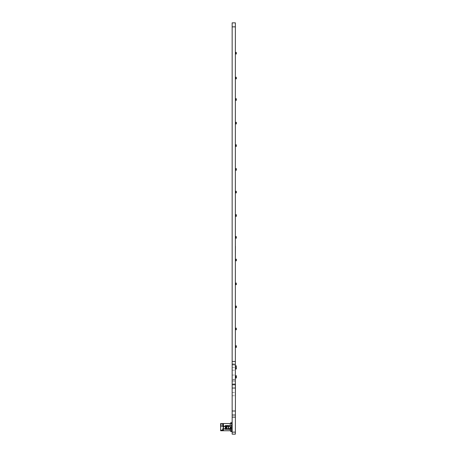 <?xml version="1.0" encoding="UTF-8"?>
<svg xmlns="http://www.w3.org/2000/svg" width="457" height="457" viewBox="0 0 457 457"><rect width="100%" height="100%" fill="white"/><g stroke="black" fill="none" stroke-linecap="round" stroke-linejoin="round"><path stroke-width="0.34" stroke-dasharray="2.29 1.71" d="M236.275 216.31L235.464 216.31L235.555 214.71L235.555 216.31L236.366 216.31L236.366 214.71L236.366 216.31L236.366 214.71L235.464 214.71L235.464 216.31L235.464 214.71L236.275 214.71L236.366 216.31L236.366 214.71L236.366 216.31L236.275 214.71L235.464 214.71L235.464 216.31L236.275 216.31L236.275 214.71M236.275 52.378L235.555 52.378L235.555 53.983L235.464 52.378L236.366 52.378L236.366 53.983L236.366 52.378L236.366 53.983L235.464 53.983L235.464 52.378L235.464 53.983L236.275 53.983L236.366 52.378L236.366 53.983L236.366 52.378L236.275 53.983L235.464 53.983L235.464 52.378L236.275 52.378L236.275 53.983M236.275 307.692L235.464 307.692L235.555 306.093L235.555 307.692L236.366 307.692L236.366 306.093L236.366 307.692L236.366 306.093L235.464 306.093L235.464 307.692L235.464 306.093L236.275 306.093L236.366 307.692L236.366 306.093L236.366 307.692L236.275 306.093L235.464 306.093L235.464 307.692L236.275 307.692L236.275 306.093M235.555 369.016L236.366 368.93L236.275 365.811L235.464 365.903L235.555 369.016M236.275 170.215L235.464 170.215L235.555 168.616L235.555 170.215L236.366 170.215L236.366 168.616L236.366 170.215L236.366 168.616L235.464 168.616L235.464 170.215L235.464 168.616L236.275 168.616L236.366 170.215L236.366 168.616L236.366 170.215L236.275 168.616L235.464 168.616L235.464 170.215L236.275 170.215L236.275 168.616M236.275 191.26L235.555 191.26L235.555 192.865L235.464 191.26L236.366 191.26L236.366 192.865L236.366 191.26L236.366 192.865L235.464 192.865L235.464 191.26L235.464 192.865L236.275 192.865L236.366 191.26L236.366 192.865L236.366 191.26L236.275 192.865L235.464 192.865L235.464 191.26L236.275 191.26L236.275 192.865M236.275 347.377L235.464 347.377L235.555 345.772L235.555 347.377L236.366 347.377L236.366 345.772L236.366 347.377L236.366 345.772L235.464 345.772L235.464 347.377L235.464 345.772L236.275 345.772L236.366 347.377L236.366 345.772L236.366 347.377L236.275 345.772L235.464 345.772L235.464 347.377L236.275 347.377L236.275 345.772M236.275 123.921L235.464 123.921L235.555 122.322L235.555 123.921L236.366 123.921L236.366 122.322L236.366 123.921L236.366 122.322L235.464 122.322L235.464 123.921L235.464 122.322L236.275 122.322L236.366 123.921L236.366 122.322L236.366 123.921L236.275 122.322L235.464 122.322L235.464 123.921L236.275 123.921L236.275 122.322M236.275 144.766L235.555 144.766L235.555 146.371L235.464 144.766L236.366 144.766L236.366 146.371L236.366 144.766L236.366 146.371L235.464 146.371L235.464 144.766L235.464 146.371L236.275 146.371L236.366 144.766L236.366 146.371L236.366 144.766L236.275 146.371L235.464 146.371L235.464 144.766L236.275 144.766L236.275 146.371M236.275 98.672L235.555 98.672L235.555 100.277L235.464 98.672L236.366 98.672L236.366 100.277L236.366 98.672L236.366 100.277L235.464 100.277L235.464 98.672L235.464 100.277L236.275 100.277L236.366 98.672L236.366 100.277L236.366 98.672L236.275 100.277L235.464 100.277L235.464 98.672L236.275 98.672L236.275 100.277M236.275 328.137L235.555 328.137L235.555 329.737L235.464 328.137L236.366 328.137L236.366 329.737L236.366 328.137L236.366 329.737L235.464 329.737L235.464 328.137L235.464 329.737L236.275 329.737L236.366 328.137L236.366 329.737L236.366 328.137L236.275 329.737L235.464 329.737L235.464 328.137L236.275 328.137L236.275 329.737M236.275 236.549L235.555 236.549L235.555 238.154L235.464 236.549L236.366 236.549L236.366 238.154L236.366 236.549L236.366 238.154L235.464 238.154L235.464 236.549L235.464 238.154L236.275 238.154L236.366 236.549L236.366 238.154L236.366 236.549L236.275 238.154L235.464 238.154L235.464 236.549L236.275 236.549L236.275 238.154M236.275 260.798L235.464 260.798L235.555 259.199L235.555 260.798L236.366 260.798L236.366 259.199L236.366 260.798L236.366 259.199L235.464 259.199L235.464 260.798L235.464 259.199L236.275 259.199L236.366 260.798L236.366 259.199L236.366 260.798L236.275 259.199L235.464 259.199L235.464 260.798L236.275 260.798L236.275 259.199M235.464 377.945L235.555 376.271M236.366 377.945L236.366 375.723M236.275 376.271L236.366 377.853M235.555 377.836L235.555 375.837M235.555 377.402L235.464 375.723M235.464 377.288L236.366 377.288M235.464 377.379L235.464 375.814M236.275 377.402L236.275 375.837M236.275 283.043L235.555 283.043L235.555 284.648L235.464 283.043L236.366 283.043L236.366 284.648L236.366 283.043L236.366 284.648L235.464 284.648L235.464 283.043L235.464 284.648L236.275 284.648L236.366 283.043L236.366 284.648L236.366 283.043L236.275 284.648L235.464 284.648L235.464 283.043L236.275 283.043L236.275 284.648M236.275 77.227L235.555 77.227L235.555 78.833L235.464 77.227L236.366 77.227L236.366 78.833L236.366 77.227L236.366 78.833L235.464 78.833L235.464 77.227L235.464 78.833L236.275 78.833L236.366 77.227L236.366 78.833L236.366 77.227L236.275 78.833L235.464 78.833L235.464 77.227L236.275 77.227L236.275 78.833M223.239 429.34L222.439 429.34L222.439 428.997L222.439 429.34L230.454 429.34L225.341 429.34L225.341 426.455L223.439 426.455L223.439 429.26L223.439 426.455L225.341 426.455L225.341 429.26L223.439 429.26L223.439 430.745L223.439 423.53L230.454 423.53L222.839 423.53L222.839 426.455L223.239 426.455L222.839 426.455L222.839 423.53L222.439 423.53L222.439 426.632L230.151 426.455L222.439 426.455L222.439 423.53L222.439 426.632L225.244 426.632L225.244 428.42L225.244 426.632L222.439 426.632L222.439 423.53L220.634 423.53L220.634 427.238L220.634 423.53L220.737 424.53L220.737 423.53L223.239 423.53L223.239 429.26L222.439 429.26L222.439 428.42L225.244 428.42L225.244 426.632L223.205 426.632L227.952 426.632L223.205 426.632L225.244 426.632L225.244 428.42L225.244 426.632L225.244 428.42L225.244 426.632L225.244 428.42L227.952 428.42L222.439 428.42L222.439 430.745L231.756 430.745L231.756 429.34L225.341 429.34L225.341 425.536L230.454 425.536L230.054 425.536L230.454 425.536L230.054 425.536L230.054 423.53L230.454 423.53L230.054 423.53L230.054 425.536L230.054 423.53L230.054 425.536L225.341 425.536L230.054 425.536M231.756 430.745L230.756 430.745L232.059 430.745L232.059 428.74L231.556 428.74L231.556 425.536L232.059 425.536L225.341 425.536L225.341 426.232L223.439 426.232M231.756 425.536L231.756 423.53L223.439 423.53L223.239 430.745L223.239 423.53L220.634 423.53L221.234 423.53L221.234 426.632L220.634 427.238L221.234 426.632L221.234 423.53L222.839 423.53L220.737 423.53L220.737 424.953L221.205 425.541L222.936 425.935L223.205 426.632L222.839 423.53L222.839 425.913L221.205 425.541L220.737 424.953L220.634 423.53L220.634 430.745L223.239 430.745L222.839 430.745L222.839 429.26L223.239 429.26L223.239 430.745M232.059 422.828L232.059 425.536L232.059 423.53L232.059 425.536L225.341 425.536L225.341 426.455L230.151 426.455L230.756 426.855L230.756 428.86L230.756 426.855L230.151 426.455L230.151 429.26L230.151 426.455L230.756 426.855L230.756 428.14L230.202 428.506L230.202 426.49M223.439 429.34L230.151 429.26L222.439 429.26L222.439 430.745L222.839 430.745L222.839 429.26L222.439 429.26L230.151 429.26L230.756 428.86L230.756 428.14L230.151 428.54L228.351 428.54L228.351 426.455L228.351 428.54L230.151 428.54L230.756 428.14M232.059 430.745L232.059 428.74L232.059 430.745L232.059 429.34L222.439 429.34L222.439 430.745L222.439 429.34L231.756 429.34M230.054 429.34L230.054 430.745L230.054 429.34L230.054 430.745L223.439 430.745L230.454 430.745L230.054 430.745L230.054 429.34L230.454 429.34L225.341 429.34M231.556 428.74L232.059 428.74L231.556 428.74L231.556 430.745L231.556 428.438L232.156 428.438L232.156 431.345L232.156 428.438L231.556 428.438L231.556 430.745L230.756 430.745L230.756 431.642L230.756 430.745L230.756 431.642L230.756 430.745L230.756 431.642L230.756 430.745L230.756 431.642L230.756 430.745L230.756 431.642L230.756 430.745L230.756 431.642L230.756 430.745L230.756 431.642L230.756 430.745L230.756 431.642L230.756 430.745L230.756 431.642L230.756 430.745L230.756 431.642L230.756 430.745L230.756 431.642L230.756 430.745L230.756 431.642L230.756 430.745L230.756 431.642L230.756 430.745L230.756 431.642L230.756 430.745L230.756 431.642L230.756 430.745L230.756 431.642L230.756 430.745L230.756 431.642L230.756 430.745L230.756 431.642L230.756 430.745L230.756 431.642L230.756 430.745L230.756 431.642L232.156 431.345L231.859 431.642L232.156 428.438L231.556 428.438L231.556 430.745L230.756 430.745M222.439 426.632L221.234 426.632L222.439 426.632M230.151 429.26L230.756 428.86L230.151 429.26L230.151 428.54L228.351 428.54L228.351 426.455M226.706 426.455L226.706 428.54L225.375 428.54L226.706 428.54L225.375 428.54L225.375 426.455M223.439 426.455L223.439 423.53M223.439 430.745L223.439 429.26L225.341 429.26M232.059 423.53L231.756 423.53M231.556 423.53L230.756 423.53L231.556 423.53L230.756 423.53L231.556 423.53L230.756 423.53L231.556 423.53L230.756 423.53L231.556 423.53L230.756 423.53L231.556 423.53L230.756 423.53L231.556 423.53L230.756 423.53L231.556 423.53L230.756 423.53L231.556 423.53L230.756 423.53L231.556 423.53L230.756 423.53L231.556 423.53L230.756 423.53L231.556 423.53L230.756 423.53L231.556 423.53L230.756 423.53L231.556 423.53L230.756 423.53L231.556 423.53L230.756 423.53L231.556 423.53L230.756 423.53L231.556 423.53L230.756 423.53L231.556 423.53L230.756 423.53L231.556 423.53L231.556 425.33L232.156 424.73L232.156 422.925L232.156 424.73L231.556 425.33L231.556 423.53L231.556 425.536L231.556 423.53M222.839 423.53L222.839 425.913L222.839 423.53M223.239 426.232L225.341 426.232L222.993 426.232L225.341 426.232L225.341 425.536L230.454 425.536L230.454 423.53L230.454 425.536M223.239 428.42L228.351 428.597L228.951 426.135L222.936 425.935L228.951 426.135L228.351 428.597L223.336 428.597A2.005 2.005 0 0 1 224.164 428.42L227.952 428.42L224.164 428.42A2.005 2.005 0 0 0 223.336 428.597L228.351 428.42L223.336 428.597A2.005 2.005 0 0 1 224.164 428.42A2.005 2.005 0 0 0 223.336 428.597L228.351 428.42L223.336 428.597A2.005 2.005 0 0 1 224.164 428.42A2.005 2.005 0 0 0 223.336 428.597L228.351 428.597L222.839 428.597L222.439 428.997L223.239 428.42L225.244 428.42L223.239 428.42M230.756 423.53L230.756 422.628L231.859 422.628L230.756 422.628L230.756 423.53L230.756 422.628L231.859 422.628L230.756 422.628L230.756 423.53L230.756 422.628L231.859 422.628L230.756 422.628L230.756 423.53L230.756 422.628L231.859 422.628L230.756 422.628L230.756 423.53L230.756 422.628L231.859 422.628L230.756 422.628L230.756 423.53L230.756 422.628L231.859 422.628L230.756 422.628L230.756 423.53L230.756 422.628L231.859 422.628L230.756 422.628L230.756 423.53L230.756 422.628L231.859 422.628L230.756 422.628L230.756 423.53L230.756 422.628L231.859 422.628L230.756 422.628L230.756 423.53L230.756 422.628L231.859 422.628L230.756 422.628L230.756 423.53L230.756 422.628L231.859 422.628L230.756 422.628L230.756 423.53L230.756 422.628L231.859 422.628L230.756 422.628L230.756 423.53L230.756 422.628L231.859 422.628L230.756 422.628L230.756 423.53L230.756 422.628L231.859 422.628L230.756 422.628L230.756 423.53L230.756 422.628L231.859 422.628L230.756 422.628L230.756 423.53L230.756 422.628L231.859 422.628L230.756 422.628L230.756 423.53L230.756 422.628L231.859 422.628L230.756 422.628L230.756 423.53L230.756 422.628L231.859 422.628L230.756 422.628L230.756 423.53L230.756 422.628L231.859 422.628L230.756 422.628L230.756 423.53L230.756 422.628L232.156 422.925L232.156 424.73L231.556 425.33L232.156 424.73L232.156 422.925L232.156 424.73L231.556 425.33L232.059 424.833M231.556 426.735L231.556 425.935M223.359 425.947L223.981 426.415L224.37 425.981L223.359 425.947L223.981 426.415L224.37 425.981L223.359 425.947L223.981 426.415L224.37 425.981L223.359 425.947L223.981 426.415L224.37 425.981L223.359 425.947L223.981 426.415L224.37 425.981L223.359 425.947L223.981 426.415L224.37 425.981L223.359 425.947L223.981 426.415L224.37 425.981L223.359 425.947L223.981 426.415L224.37 425.981L223.359 425.947L223.981 426.415L224.37 425.981L223.359 425.947L223.981 426.415L224.37 425.981L223.359 425.947L223.981 426.415L224.37 425.981L223.359 425.947L223.981 426.415L224.37 425.981L223.359 425.947L223.981 426.415L224.37 425.981L223.359 425.947L223.981 426.415L224.37 425.981L223.359 425.947L223.981 426.415L224.37 425.981L223.359 425.947L223.981 426.415L224.37 425.981L223.359 425.947L223.981 426.415L224.37 425.981L223.359 425.947L223.981 426.415L224.37 425.981L223.359 425.947L223.981 426.415L224.37 425.981L223.359 425.947L223.981 426.415L224.37 425.981L223.359 425.947L223.981 426.415L224.37 425.981L223.359 425.947L223.981 426.415L224.37 425.981L223.359 425.947L223.981 426.415L224.37 425.981L223.359 425.947L223.981 426.415L224.37 425.981L223.359 425.947L223.981 426.415L224.37 425.981L223.359 425.947L223.981 426.415L224.37 425.981L223.359 425.947L223.981 426.415L224.37 425.981L223.359 425.947L223.981 426.415L224.37 425.981L223.359 425.947L223.981 426.415L224.37 425.981L223.359 425.947L223.981 426.415L224.37 425.981L223.359 425.947L223.981 426.415L224.37 425.981L223.359 425.947L223.981 426.415L224.37 425.981L223.359 425.947L223.981 426.415L224.37 425.981L223.359 425.947L223.981 426.415L224.37 425.981L223.359 425.947L223.981 426.415L224.37 425.981L223.359 425.947L223.981 426.415L224.37 425.981L223.359 425.947L223.981 426.415L224.37 425.981L223.359 425.947L223.981 426.415L224.37 425.981L223.359 425.947L223.981 426.415L224.37 425.981L223.359 425.947L223.981 426.415L224.37 425.981L223.359 425.947M232.156 422.925L231.859 422.628L232.156 424.73L231.556 425.33L232.156 424.73L232.156 422.925L232.156 424.73L231.556 425.33L232.156 424.73L232.156 422.925L232.156 424.73L231.556 425.33L232.156 424.73L232.156 422.925L232.156 424.73L231.556 425.33L232.156 424.73L232.156 422.925L232.156 424.73L231.556 425.33L232.156 424.73L232.156 422.925L232.156 424.73L231.556 425.33L232.156 424.73L232.156 422.925L232.156 424.73L231.556 425.33L232.156 424.73L232.156 422.925L232.156 424.73L231.556 425.33L232.156 424.73L232.156 422.925L232.156 424.73L231.556 425.33L232.156 424.73L232.156 422.925L232.156 424.73L231.556 425.33L232.156 424.73L232.156 422.925L232.156 424.73L231.556 425.33L232.156 424.73L232.156 422.925L232.156 424.73L231.556 425.33L232.156 424.73L232.156 422.925L232.156 424.73L231.556 425.33L232.156 424.73L232.156 422.925L232.156 424.73L231.556 425.33L232.156 424.73L232.156 422.925L232.156 424.73L231.556 425.33L232.156 424.73L232.156 422.925L232.156 424.73L231.556 425.33L232.156 424.73L232.156 422.925L232.156 424.73L231.556 425.33L232.156 424.73L232.156 422.925L232.156 424.73M231.556 430.745L231.556 428.438L231.556 430.745M232.156 428.438L232.156 431.345L232.156 428.438L231.556 428.438L232.156 428.438L232.156 431.345L232.156 428.438L231.556 428.438L232.156 428.438L232.156 431.345L232.156 428.438L231.556 428.438L232.156 428.438L232.156 431.345L232.156 428.438L231.556 428.438L232.156 428.438L232.156 431.345L232.156 428.438L231.556 428.438L232.156 428.438L232.156 431.345L232.156 428.438L231.556 428.438L232.156 428.438L232.156 431.345L232.156 428.438L231.556 428.438L232.156 428.438L232.156 431.345L232.156 428.438L231.556 428.438L232.156 428.438L232.156 431.345L232.156 428.438L231.556 428.438L232.156 428.438L232.156 431.345L232.156 428.438L231.556 428.438L232.156 428.438L232.156 431.345L232.156 428.438L231.556 428.438L232.156 428.438L232.156 431.345L232.156 428.438L231.556 428.438L232.156 428.438L232.156 431.345L232.156 428.438L231.556 428.438L232.156 428.438L232.156 431.345L232.156 428.438L231.556 428.438L232.156 428.438L232.156 431.345L232.156 428.438L231.556 428.438L232.156 428.438L232.156 431.345L232.156 428.438L231.556 428.438L232.156 428.438L232.156 431.345L232.156 428.438L231.556 428.438L232.156 428.438L232.156 431.345L232.156 428.438L231.556 428.438L232.156 428.438L232.156 431.345M227.952 428.42L228.351 428.42L227.952 428.42L228.351 428.42L227.952 428.42L227.952 426.632L227.952 428.42L228.351 428.42L227.952 428.42M223.239 423.53L223.239 426.455M220.634 430.14L223.239 430.14M225.895 428.54L225.895 426.455M226.404 428.54L226.404 426.455M224.164 428.42A2.005 2.005 0 0 0 223.336 428.597A2.005 2.005 0 0 1 224.164 428.42A2.005 2.005 0 0 0 223.336 428.597A2.005 2.005 0 0 1 224.164 428.42A2.005 2.005 0 0 0 223.336 428.597A2.005 2.005 0 0 1 224.164 428.42A2.005 2.005 0 0 0 223.336 428.597A2.005 2.005 0 0 1 224.164 428.42A2.005 2.005 0 0 0 223.336 428.597A2.005 2.005 0 0 1 224.164 428.42A2.005 2.005 0 0 0 223.336 428.597A2.005 2.005 0 0 1 224.164 428.42A2.005 2.005 0 0 0 223.336 428.597A2.005 2.005 0 0 1 224.164 428.42A2.005 2.005 0 0 0 223.336 428.597A2.005 2.005 0 0 1 224.164 428.42A2.005 2.005 0 0 0 223.336 428.597A2.005 2.005 0 0 1 224.164 428.42A2.005 2.005 0 0 0 223.336 428.597A2.005 2.005 0 0 1 224.164 428.42A2.005 2.005 0 0 0 223.336 428.597A2.005 2.005 0 0 1 224.164 428.42A2.005 2.005 0 0 0 223.336 428.597A2.005 2.005 0 0 1 224.164 428.42A2.005 2.005 0 0 0 223.336 428.597A2.005 2.005 0 0 1 224.164 428.42A2.005 2.005 0 0 0 223.336 428.597A2.005 2.005 0 0 1 224.164 428.42A2.005 2.005 0 0 0 223.336 428.597A2.005 2.005 0 0 1 224.164 428.42A2.005 2.005 0 0 0 223.336 428.597A2.005 2.005 0 0 1 224.164 428.42A2.005 2.005 0 0 0 223.336 428.597A2.005 2.005 0 0 1 224.164 428.42M235.366 201.194L235.435 213.196M235.366 85.345L235.435 97.347M235.435 258.062L235.435 246.323M235.366 384.051L232.156 384.051L232.156 22.85L235.366 22.85L235.435 395.768M232.156 384.051L235.366 383.766L235.366 365.486L235.366 395.791M235.435 51.253L235.435 39.291M235.366 121.482L235.366 121.168L235.435 121.476M235.366 109.509L235.435 121.533M235.366 363.983L235.435 351.999L235.366 363.983M235.366 352.25L235.435 363.772M235.366 344.447L235.435 332.462L235.366 344.447M235.366 332.707L235.435 344.235M235.366 143.424L235.435 131.439L235.366 143.424M235.366 131.69L235.435 143.212M235.435 365.486L235.366 383.446M232.156 383.766L232.156 379.31L232.156 381.012L235.435 381.012M235.366 75.902L235.435 63.917L235.366 75.902M235.366 64.169L235.435 75.691M235.366 315.239L235.435 327.229M235.366 155.1L235.435 167.102M235.366 269.836L235.435 281.838M235.366 178.036L235.435 190.038M235.366 235.406L235.366 223.382M235.366 223.422L235.366 235.155L235.435 223.422M235.366 292.88L235.435 304.882M235.366 432.122L235.366 434.15L232.156 434.15L232.156 432.145L235.366 432.145L235.366 415.013L232.156 415.013L235.366 415.127M232.156 432.122L232.156 417.132L235.366 417.132M232.156 381.012L232.156 415.013M232.156 395.756L235.366 395.756L235.366 415.013M232.156 415.127L232.156 417.132M232.059 429.34L232.059 431.442M235.555 216.31L235.555 214.71M235.555 52.378L235.555 53.983M235.555 307.692L235.555 306.093M235.555 170.215L235.555 168.616M235.555 191.26L235.555 192.865M235.555 347.377L235.555 345.772M235.555 123.921L235.555 122.322M235.555 144.766L235.555 146.371M235.555 98.672L235.555 100.277M235.555 328.137L235.555 329.737M235.555 236.549L235.555 238.154M235.555 260.798L235.555 259.199M235.555 377.271L235.555 375.705M236.275 377.271L236.275 375.705M235.555 283.043L235.555 284.648M235.555 77.227L235.555 78.833M232.156 26.86L235.366 26.86M232.156 363.823L235.366 363.823M232.156 367.542L235.366 367.542M232.156 370.21L235.366 370.21M232.156 375.06L235.366 375.06M232.156 381.178L235.366 381.178M232.156 379.984L235.366 379.984M232.156 392.477L235.366 392.477M232.156 411.003L235.366 411.003M230.454 429.34L230.454 430.745L230.454 429.34M235.366 379.31L232.156 379.31"/><path stroke-width="0.69" d="M235.555 216.31L236.366 216.31L236.366 214.71L235.464 214.71L235.464 216.31L235.555 214.71M236.275 52.378L236.366 53.983L235.464 53.983L235.464 52.378L236.275 52.378L236.275 53.983M235.555 307.692L236.366 307.692L236.366 306.093L235.464 306.093L235.464 307.692L235.555 306.093M235.555 369.016L236.366 368.93L236.275 365.811L235.464 365.903L235.555 369.016M235.555 170.215L236.366 170.215L236.366 168.616L235.464 168.616L235.464 170.215L235.555 168.616M236.275 191.26L236.366 192.865L235.464 192.865L235.464 191.26L236.275 191.26L236.275 192.865M235.555 347.377L236.366 347.377L236.366 345.772L235.464 345.772L235.464 347.377L235.555 345.772M235.555 123.921L236.366 123.921L236.366 122.322L235.464 122.322L235.464 123.921L235.555 122.322M236.275 144.766L236.366 146.371L235.464 146.371L235.464 144.766L236.275 144.766L236.275 146.371M236.275 98.672L236.366 100.277L235.464 100.277L235.464 98.672L236.275 98.672L236.275 100.277M236.275 328.137L236.366 329.737L235.464 329.737L235.464 328.137L236.275 328.137L236.275 329.737M236.275 236.549L236.366 238.154L235.464 238.154L235.464 236.549L236.275 236.549L236.275 238.154M235.555 260.798L236.366 260.798L236.366 259.199L235.464 259.199L235.464 260.798L235.555 259.199M235.464 376.379L235.555 377.962L236.366 377.945L236.366 375.723L235.464 375.723L235.464 376.379L236.366 376.379M235.464 377.853L235.464 376.288M236.275 283.043L236.366 284.648L235.464 284.648L235.464 283.043L236.275 283.043L236.275 284.648M236.275 77.227L236.366 78.833L235.464 78.833L235.464 77.227L236.275 77.227L236.275 78.833M225.341 429.26L230.151 429.26L230.202 428.506L230.151 426.455L225.341 426.455M230.151 429.26L230.756 428.86L230.756 426.855L230.202 426.49M223.239 430.745L220.634 430.745L220.634 430.14L223.239 430.14L223.239 430.745L232.059 430.745L232.059 428.74L231.556 428.438L232.156 428.438M223.239 430.14L223.239 423.53L220.634 423.53L220.634 430.14M226.706 426.455L226.706 428.54L225.375 428.54L225.375 426.455M223.439 430.745L223.439 423.53L232.059 423.53L232.059 421.622L232.059 422.828M225.341 426.232L225.341 425.536L230.054 425.536M230.054 429.34L225.341 429.34L225.341 425.536L232.059 425.536L232.059 423.53M231.556 428.74L231.556 425.536L230.454 425.536M232.156 431.345L230.756 431.642L230.756 430.745M232.156 422.925L230.756 422.628L230.756 423.53M231.556 426.735L231.556 425.935M231.756 430.745L231.756 429.34L232.059 429.34M231.756 429.34L225.341 429.34M231.756 425.536L231.756 423.53M230.151 428.54L228.351 428.54L228.351 426.455M226.404 428.54L226.404 426.455M225.895 428.54L225.895 426.455M230.202 428.506L230.756 428.14M235.366 213.179L235.366 201.194M235.366 97.33L235.366 85.345M235.366 258.308L235.435 246.283M235.366 395.751L235.435 383.766M232.156 388.039L235.366 388.039L235.366 22.85L232.156 22.85L232.156 415.013L235.366 415.013L232.156 415.013L235.366 415.013L232.156 415.013L232.156 432.139L235.366 432.139L235.435 388.05M235.366 51.275L235.366 39.251M235.366 121.533L235.366 109.509M235.366 363.983L235.366 351.999M235.366 344.447L235.366 332.462M235.366 143.424L235.366 131.439M235.366 383.446L235.366 365.486M235.366 75.902L235.366 63.917M235.366 327.223L235.366 315.239M235.366 167.085L235.366 155.1M235.366 281.82L235.366 269.836M235.366 190.021L235.366 178.036M235.366 235.406L235.366 223.382M235.366 304.865L235.366 292.88M235.366 434.144L235.366 432.122L232.156 432.122L232.156 434.144L235.366 434.144L232.156 434.144M232.156 22.85L235.366 22.85M232.059 431.442L232.059 430.745M236.275 216.31L236.275 214.71M235.555 52.378L235.555 53.983M236.275 307.692L236.275 306.093M236.275 170.215L236.275 168.616M235.555 191.26L235.555 192.865M236.275 347.377L236.275 345.772M236.275 123.921L236.275 122.322M235.555 144.766L235.555 146.371M235.555 98.672L235.555 100.277M235.555 328.137L235.555 329.737M235.555 236.549L235.555 238.154M236.275 260.798L236.275 259.199M235.555 377.962L235.555 376.397M236.275 377.962L236.275 376.397M235.555 283.043L235.555 284.648M235.555 77.227L235.555 78.833M232.156 361.453L235.435 361.453M232.156 417.115L235.366 417.115M232.156 415.013L235.366 415.013M232.156 411.003L235.366 411.003M232.156 384.754L235.366 384.754M232.156 364.732L235.366 364.732M232.156 26.86L235.366 26.86"/></g></svg>
